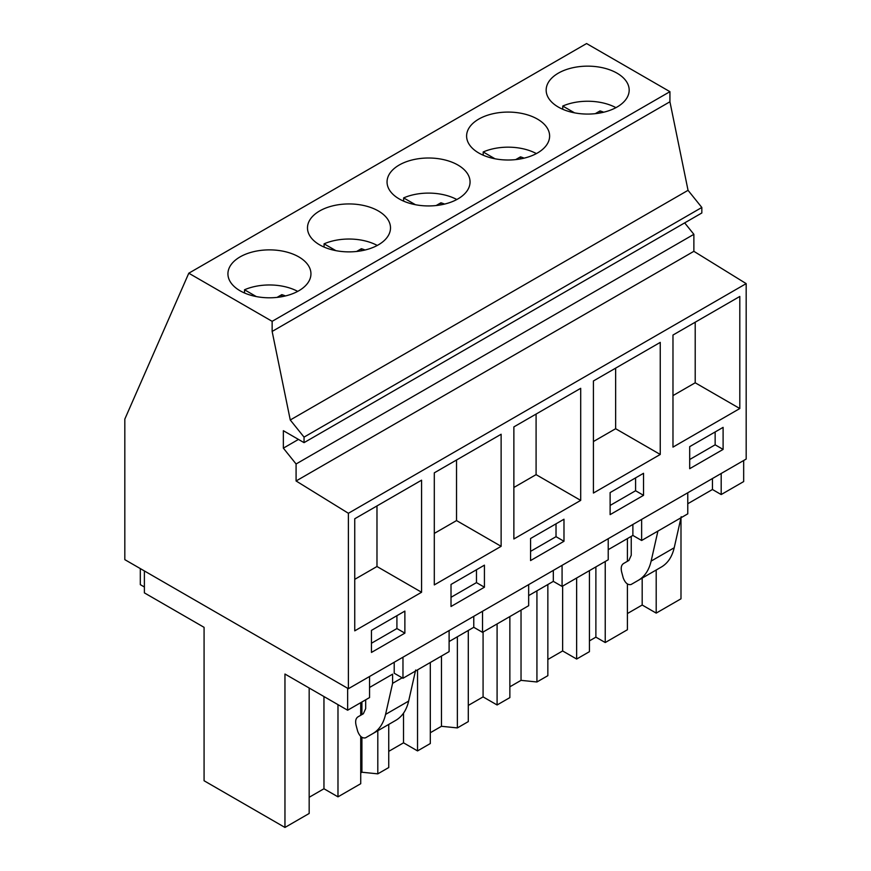 <?xml version="1.0" encoding="UTF-8"?>
<svg xmlns="http://www.w3.org/2000/svg" width="871" height="871" viewBox="0 0 871 871"><rect width="100%" height="100%" fill="white"/><g stroke="black" fill="none" stroke-linecap="round" stroke-linejoin="round"><path stroke-width="1.31" d="M684.671 222.878L693.871 234.321L693.871 251.316L746.175 283.619L746.175 459.061L348.389 688.711L124.825 559.65L124.825 419.093L188.789 273.211L586.586 43.55L669.93 91.673L669.93 101.776L688.046 190.324L701.83 207.461L701.83 212.981L304.044 442.642L283.358 430.699L283.358 448.151L298.47 439.42M283.358 448.151L296.086 463.982L296.086 480.977L693.871 251.316M296.086 463.982L693.871 234.321M188.789 273.211L272.144 321.334L272.144 331.437L290.261 419.985L304.044 437.122L701.83 207.461M304.044 437.122L304.044 442.642M290.261 419.985L688.046 190.324M272.144 331.437L669.93 101.776M272.144 321.334L669.93 91.673M627.501 83.366A41.503 23.963 0 0 0 581.763 66.392A41.503 23.963 0 0 0 546.161 90.105A41.503 23.963 0 0 0 547.837 96.855A41.503 23.963 0 0 0 593.576 113.829A41.503 23.963 0 0 0 629.178 90.105A41.503 23.963 0 0 0 627.501 83.366M468.282 142.79A41.503 23.963 0 0 0 514.01 159.763A41.503 23.963 0 0 0 549.623 136.039A41.503 23.963 0 0 0 547.935 129.3A41.503 23.963 0 0 0 502.208 112.326A41.503 23.963 0 0 0 466.606 136.039A41.503 23.963 0 0 0 468.282 142.79M388.825 221.158A41.503 23.963 0 0 0 343.098 204.184A41.503 23.963 0 0 0 307.485 227.908A41.503 23.963 0 0 0 309.172 234.658A41.503 23.963 0 0 0 354.9 251.632A41.503 23.963 0 0 0 390.502 227.908A41.503 23.963 0 0 0 388.825 221.158M388.727 188.724A41.503 23.963 0 0 0 434.455 205.698A41.503 23.963 0 0 0 470.057 181.974A41.503 23.963 0 0 0 468.38 175.223A41.503 23.963 0 0 0 422.653 158.25A41.503 23.963 0 0 0 387.051 181.974A41.503 23.963 0 0 0 388.727 188.724M229.606 280.582A41.503 23.963 0 0 0 275.345 297.555A41.503 23.963 0 0 0 310.947 273.842A41.503 23.963 0 0 0 309.27 267.092A41.503 23.963 0 0 0 263.532 250.119A41.503 23.963 0 0 0 227.93 273.842A41.503 23.963 0 0 0 229.606 280.582M348.389 688.711L348.389 513.28L746.175 283.619M739.806 408.532L739.806 296.456L672.978 335.041L672.978 447.117L739.806 408.532L695.21 382.783L672.978 395.608M689.69 468.696L723.104 449.414L723.104 427.367L689.69 446.649L689.69 468.696M580.696 500.39L513.868 538.975L513.868 426.899L580.696 388.314L580.696 500.39L536.09 474.641L513.868 487.477M530.57 538.518L530.57 560.565L563.983 541.272L563.983 519.225L530.57 538.518M593.423 380.965L660.251 342.39L660.251 454.466L593.423 493.04L593.423 380.965M610.125 492.583L610.125 514.63L643.538 495.338L643.538 473.291L610.125 492.583M484.428 565.159L451.015 584.452L451.015 606.499L484.428 587.206L484.428 565.159M434.302 472.833L434.302 584.909L501.13 546.324L501.13 434.248L434.302 472.833M354.747 518.768L354.747 630.844L421.575 592.258L421.575 480.182L354.747 518.768M371.46 652.433L404.873 633.141L404.873 611.094L371.46 630.386L371.46 652.433M296.086 480.977L348.389 513.28M641.633 519.41L641.633 540.488L664.998 526.999L687.774 513.846L687.774 492.768M687.774 503.743L712.445 489.502L712.445 478.527M712.445 489.502L721.188 494.554L721.188 473.476M721.188 494.554L743.671 481.576L743.671 460.498M627.403 613.554L642.188 605.018L656.201 613.108L680.991 598.802L680.991 517.766M144.39 587L140.307 584.648L140.307 568.589M723.104 449.414L715.145 444.82L715.145 431.951M689.69 459.518L715.145 444.82M695.21 322.205L695.21 382.783M394.215 662.254L394.215 673.229L402.968 678.28L449.109 651.639L449.109 630.56M369.554 687.469L392.592 674.165L392.592 683.354L385.57 714.405C383.458 723.42 379.212 729.822 372.81 733.611L365.537 737.813C362.282 738.543 359.658 736.354 357.676 731.27L356.119 725.423C355.118 721.221 355.738 718.357 357.97 716.855L363.349 713.752L365.678 708.602L365.678 699.805M309.172 688.014L309.172 813.47L284.959 827.45L284.959 674.034L347.638 710.224L369.554 697.573L369.554 676.495M608.219 549.677L632.879 535.436L641.633 540.488M528.664 595.601L553.325 581.36L562.078 586.423L608.219 559.781L608.219 538.703M449.109 641.535L473.77 627.294L482.523 632.346L528.664 605.704L528.664 584.637M681.22 516.71L674.208 547.761C672.096 556.776 667.839 563.178 661.448 566.977L631.094 584.495C627.839 585.225 625.226 583.037 623.233 577.941L621.676 572.105C620.685 567.892 621.295 565.039 623.527 563.537L628.906 560.423L631.235 555.273L631.235 536.384M654.165 571.18L631.094 584.495L654.154 571.191M657.91 531.092L651.138 561.087C649.026 570.091 644.769 576.504 638.378 580.293M144.39 570.941L144.39 592.879L204.075 627.338L204.075 780.754L284.959 827.45M360.725 736.398L360.725 783.715L337.981 796.845L323.958 788.756L309.172 797.292M589.427 640.882L595.884 637.147L605.236 642.537L627.403 629.744L627.403 583.962M547.848 659.489L562.633 650.953L576.646 659.042L589.427 651.671L589.427 570.636M509.862 686.805L521.032 680.36L536.928 681.982L547.848 675.678L547.848 584.528M468.293 705.423L483.078 696.887L497.091 704.977L509.862 697.606L509.862 616.559M430.307 732.74L441.477 726.294L457.362 727.916L468.293 721.602L468.293 630.462M388.738 751.357L403.523 742.821L417.536 750.911L430.307 743.54L430.307 662.493M360.725 772.915L361.911 772.229L377.807 773.851L388.738 767.536L388.738 724.422M605.236 642.537L605.236 561.501M627.403 538.594L627.403 561.294M656.201 570.004L656.201 613.108M595.884 637.147L595.884 566.901M642.188 605.018L642.188 578.094M347.638 710.224L347.638 688.286M402.162 677.823L392.592 683.354M402.968 678.28L402.968 657.202M404.873 633.141L396.915 628.546L396.915 615.688M371.46 643.244L396.915 628.546M421.575 592.258L376.98 566.509L354.747 579.346M376.98 505.931L376.98 566.509M360.725 715.265L360.725 702.668M337.981 704.639L337.981 796.845M388.608 724.498L365.537 737.813L388.586 724.509M415.663 670.028L408.641 701.09C406.528 710.094 402.282 716.495 395.88 720.295L372.81 733.611M361.911 772.229L361.911 737.334M361.911 714.568L361.911 701.982M323.958 788.756L323.958 696.55M643.538 495.338L635.59 490.743L635.59 477.885M610.125 505.441L635.59 490.743M660.251 454.466L615.645 428.717L593.423 441.543M615.645 368.139L615.645 428.717M562.078 565.344L562.078 586.423M632.879 535.436L632.879 524.462M521.032 680.36L521.032 610.114M536.928 681.982L536.928 590.832M576.646 578.006L576.646 659.042M562.633 650.953L562.633 586.096M563.983 541.272L556.025 536.678L556.025 523.819M530.57 551.376L556.025 536.678M536.09 414.063L536.09 474.641M482.523 611.279L482.523 632.346M553.325 581.36L553.325 570.396M441.477 726.294L441.477 656.048M457.362 727.916L457.362 636.766M497.091 623.941L497.091 704.977M483.078 696.887L483.078 632.03M484.428 587.206L476.47 582.612L476.47 569.754M451.015 597.31L476.47 582.612M501.13 546.324L456.535 520.575L434.302 533.411M456.535 459.997L456.535 520.575M473.77 627.294L473.77 616.33M377.807 773.851L377.807 730.736M417.536 669.864L417.536 750.911M403.523 742.821L403.523 713.164M615.939 107.656A41.503 23.963 180 0 0 562.753 106.044L574.533 112.838M595.285 113.666L600.032 110.922A28.503 16.462 180 0 1 603.69 112.217M562.753 106.044L562.753 109.278M600.032 112.99L600.032 110.922M536.384 153.59A41.503 23.963 180 0 0 483.198 151.968L494.978 158.772M515.719 159.6L520.477 156.856A28.503 16.462 180 0 1 524.135 158.152M483.198 151.968L483.198 155.212M520.477 158.914L520.477 156.856M456.829 199.524A41.503 23.963 180 0 0 403.632 197.902L415.423 204.707M436.164 205.534L440.922 202.791A28.503 16.462 180 0 1 444.58 204.075M403.632 197.902L403.632 201.136M440.922 204.848L440.922 202.791M377.263 245.448A41.503 23.963 180 0 0 324.077 243.836L335.858 250.641M356.609 251.469L361.367 248.725A28.503 16.462 180 0 1 365.025 250.01M324.077 243.836L324.077 247.07M361.367 250.783L361.367 248.725M297.708 291.382A41.503 23.963 180 0 0 244.522 289.771L256.303 296.575M277.054 297.392L281.801 294.648A28.503 16.462 180 0 1 285.47 295.944M244.522 289.771L244.522 293.004M281.801 296.717L281.801 294.648M674.208 547.761L651.138 561.087M408.641 701.09L385.57 714.405"/></g></svg>
